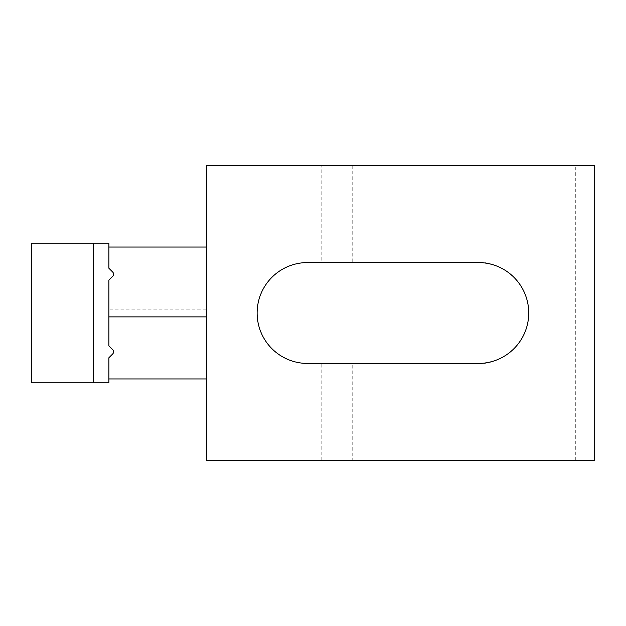 <?xml version="1.0" encoding="UTF-8"?>
<svg xmlns="http://www.w3.org/2000/svg" width="626" height="626" viewBox="0 0 626 626"><rect width="100%" height="100%" fill="white"/><g stroke="black" fill="none" stroke-linecap="round" stroke-linejoin="round"><path stroke-width="0.47" stroke-dasharray="3.13 2.35" d="M321.161 460.446L321.161 363.44L307.569 363.44A50.44 50.44 0 0 1 257.13 313A50.44 50.44 0 0 1 307.569 262.56L321.161 262.56L321.161 165.554L206.682 165.554L206.682 460.446L594.7 460.446L594.7 165.554L352.203 165.554L352.203 262.56L478.295 262.56C493.053 260.533 528.047 275.667 528.735 313C528.047 350.333 493.053 365.467 478.295 363.44L352.203 363.44L352.203 460.446M321.161 363.44L352.203 363.44M206.682 316.881L206.682 247.035L206.682 316.881M321.161 165.554L352.203 165.554M352.203 262.56L321.161 262.56M206.682 247.035L108.901 247.035L108.901 268.257L112.649 272.005A3.107 3.107 0 0 1 112.649 276.395L108.901 280.143L108.901 309.119L206.682 309.119M108.901 247.035L108.901 268.257L108.901 243.154L93.384 243.154L93.384 382.846L108.901 382.846L108.901 357.743L112.649 353.995A3.107 3.107 0 0 0 112.649 349.605L108.901 345.857L108.901 280.143L112.649 276.395C113.869 274.884 113.869 273.421 112.649 272.005L108.901 268.257L112.649 272.005A3.107 3.107 0 0 1 112.649 276.395L108.901 280.143L108.901 345.857L112.649 349.605C113.869 351.116 113.869 352.579 112.649 353.995L108.901 357.743L112.649 353.995A3.107 3.107 0 0 0 112.649 349.605L108.901 345.857L108.901 309.119M108.901 378.965L108.901 357.743L108.901 378.965L206.682 378.965M93.384 382.846L31.3 382.846L31.3 243.154L93.384 243.154M575.302 460.446L575.302 165.554"/><path stroke-width="0.94" d="M594.7 460.446L206.682 460.446L206.682 165.554L594.7 165.554L594.7 460.446M307.569 262.56A50.44 50.44 0 0 0 257.13 313A50.44 50.44 0 0 0 307.569 363.44L478.295 363.44A50.44 50.44 0 0 0 528.735 313A50.44 50.44 0 0 0 478.295 262.56L307.569 262.56M206.682 247.035L108.901 247.035M206.682 378.965L108.901 378.965M93.384 243.154L108.901 243.154L108.901 268.257L112.649 272.005A3.107 3.107 0 0 1 112.649 276.395L108.901 280.143L108.901 345.857L112.649 349.605A3.107 3.107 0 0 1 112.649 353.995L108.901 357.743L108.901 382.846L93.384 382.846L93.384 243.154L31.3 243.154L31.3 382.846L93.384 382.846M108.901 316.881L206.682 316.881"/></g></svg>

